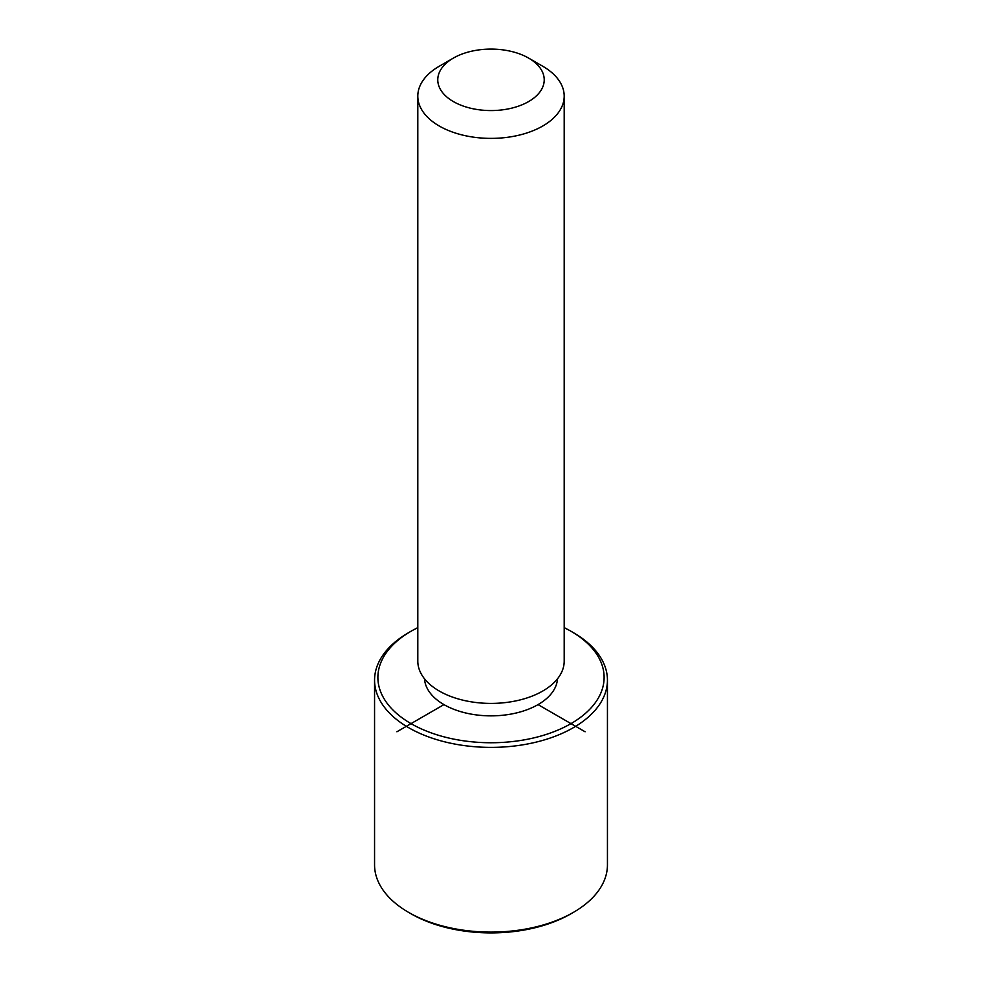 <?xml version="1.0" encoding="UTF-8"?>
<svg xmlns="http://www.w3.org/2000/svg" width="982" height="982" viewBox="0 0 982 982"><rect width="100%" height="100%" fill="white"/><g stroke="black" fill="none" stroke-linecap="round" stroke-linejoin="round"><path stroke-width="1.47" d="M557.494 678.808A66.543 38.421 180 0 1 499.298 715.559A66.543 38.421 180 0 1 427.158 688.259A66.543 38.421 180 0 1 424.506 678.808M528.635 58.098L542.751 66.248A73.196 42.263 180 0 1 561.225 84.231A73.196 42.263 180 0 1 564.196 96.126L564.196 661.144A73.196 42.263 180 0 1 501.409 702.977A73.196 42.263 180 0 1 420.775 673.038A73.196 42.263 180 0 1 417.804 661.144L417.804 96.126A73.196 42.263 180 0 1 439.249 66.248L453.365 58.098A53.224 30.737 180 0 1 528.635 58.098A53.224 30.737 180 0 1 542.076 71.183A53.224 30.737 180 0 1 505.988 109.321A53.224 30.737 180 0 1 439.924 88.49A53.224 30.737 180 0 1 453.365 58.098M564.196 96.126A73.196 42.263 180 0 1 501.409 137.959A73.196 42.263 180 0 1 420.775 108.032A73.196 42.263 180 0 1 417.804 96.126M564.196 627.658A113.114 65.303 180 0 1 570.984 631.266A113.114 65.303 180 0 1 599.536 659.057A113.114 65.303 180 0 1 522.841 740.109A113.114 65.303 180 0 1 382.464 695.833A113.114 65.303 180 0 1 411.016 631.266A113.114 65.303 180 0 1 417.804 627.658M570.984 631.266L573.341 632.629A116.441 67.23 180 0 1 602.727 661.23A116.441 67.23 180 0 1 607.441 680.158A116.441 67.23 180 0 1 507.559 746.701A116.441 67.23 180 0 1 379.273 699.086A116.441 67.23 180 0 1 374.559 680.158A116.441 67.23 180 0 1 408.659 632.629L411.016 631.266M607.441 680.158L607.441 864.872A116.441 67.23 180 0 1 573.341 912.413L570.984 913.776A113.114 65.303 180 0 1 411.016 913.776L408.659 912.413A116.441 67.23 180 0 1 379.273 883.8A116.441 67.23 180 0 1 374.559 864.872L374.559 680.158M573.341 912.413A116.441 67.23 180 0 1 408.659 912.413M443.95 704.61L396.9 731.774M538.05 704.61L585.1 731.774"/></g></svg>
